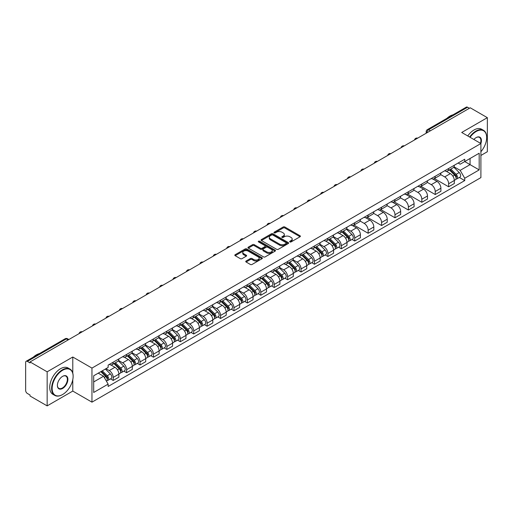<?xml version="1.0" encoding="UTF-8"?>
<svg xmlns="http://www.w3.org/2000/svg" width="513" height="513" viewBox="0 0 513 513"><rect width="100%" height="100%" fill="white"/><g stroke="black" fill="none" stroke-linecap="round" stroke-linejoin="round"><path stroke-width="0.77" d="M289.896 241.924A0.834 0.481 0 0 0 291.076 241.924L300.047 236.749A1.193 0.686 0 0 0 300.4 236.262A1.193 0.686 0 0 0 300.047 235.775L284.85 226.996A1.193 0.686 0 0 0 283.163 226.996L274.192 232.177A0.834 0.481 0 0 0 273.948 232.517A0.834 0.481 0 0 0 274.192 232.857A0.834 0.481 0 0 0 275.372 232.857L276.533 232.19A3.822 2.206 0 0 1 281.938 232.19L283.208 232.921A3.822 2.206 0 0 1 284.324 234.479A3.822 2.206 0 0 1 283.208 236.038L282.047 236.711A0.834 0.481 0 0 0 281.797 237.051A0.834 0.481 0 0 0 282.047 237.391A0.834 0.481 0 0 0 283.227 237.391L284.388 236.724A3.822 2.206 0 0 1 289.787 236.724L291.057 237.455A3.822 2.206 0 0 1 292.173 239.013A3.822 2.206 0 0 1 291.057 240.571L289.896 241.245A0.834 0.481 0 0 0 289.653 241.585A0.834 0.481 0 0 0 289.896 241.924L289.896 241.245M246.099 261.021A1.193 0.686 0 0 0 245.753 261.508A1.193 0.686 0 0 0 246.099 261.996L250.363 264.458A1.193 0.686 0 0 0 252.05 264.458L262.015 258.706A1.193 0.686 0 0 0 262.367 258.219A1.193 0.686 0 0 0 262.015 257.731L246.817 248.959A1.193 0.686 0 0 0 245.131 248.959L235.166 254.711A1.193 0.686 0 0 0 234.819 255.198A1.193 0.686 0 0 0 235.166 255.686L240.315 258.655A1.193 0.686 0 0 0 242.008 258.655L246.272 256.192A1.193 0.686 0 0 0 246.618 255.705A1.193 0.686 0 0 0 246.272 255.218L243.713 253.743A3.193 1.847 0 0 1 242.777 252.441A3.193 1.847 0 0 1 244.752 250.735A3.193 1.847 0 0 1 248.234 251.139L258.238 256.917A3.193 1.847 0 0 1 259.174 258.219A3.193 1.847 0 0 1 257.199 259.918A3.193 1.847 0 0 1 253.717 259.52L252.05 258.558A1.193 0.686 0 0 0 250.363 258.558L246.099 261.021L246.099 261.996M91.962 368.09L72.782 357.016L47.151 371.816L30.036 361.934L470.235 107.788L487.35 117.669L461.719 132.469L480.899 143.537L91.962 368.09L91.962 402.154L480.899 177.607L480.899 143.537A7.419 4.284 -60 0 0 476.167 137.58L476.167 137.58A7.419 4.284 -60 0 0 473.89 139.498M276.622 249.299A1.193 0.686 0 0 0 278.309 249.299L288.274 243.547A1.193 0.686 0 0 0 288.62 243.059A1.193 0.686 0 0 0 288.274 242.572L273.076 233.8A1.193 0.686 0 0 0 271.383 233.8L261.425 239.552A1.193 0.686 0 0 0 261.072 240.039A1.193 0.686 0 0 0 261.425 240.526L276.622 249.299M258.847 242.104A0.834 0.481 0 0 1 259.693 242.226L259.693 241.232L275.141 250.152A1.193 0.686 0 0 1 275.494 250.639A1.193 0.686 0 0 1 275.141 251.126L265.183 256.878A1.193 0.686 0 0 1 263.49 256.878L248.298 248.106L248.298 247.131A1.193 0.686 0 0 0 247.946 247.619A1.193 0.686 0 0 0 248.298 248.106M248.298 247.131L252.556 244.669A1.193 0.686 0 0 1 254.249 244.669L260.412 248.228A1.193 0.686 0 0 0 262.098 248.228L264.926 246.593A1.193 0.686 0 0 0 265.279 246.105A1.193 0.686 0 0 0 264.926 245.618L258.514 241.912A0.834 0.481 0 0 1 258.263 241.572A0.834 0.481 0 0 1 258.783 241.129A0.834 0.481 0 0 1 259.693 241.232M47.151 371.816L47.151 405.879L30.036 395.998L30.036 395.004L27.369 393.465A2.43 1.404 -120 0 1 25.65 390.489L25.65 362.377A2.43 1.404 -120 0 1 26.157 361.267L65.119 338.772A2.43 1.404 60 0 1 66.331 338.894L27.369 361.389A2.43 1.404 -120 0 0 26.157 361.267M480.899 155.458L487.35 151.733L487.35 117.669M47.151 405.879L72.782 391.079L91.962 402.154M30.036 361.934L30.036 362.928L27.369 361.389M430.413 130.777L428.605 129.738A2.43 1.404 60 0 0 427.387 129.616L466.349 107.121A2.43 1.404 60 0 1 467.567 107.243L428.605 129.738A2.43 1.404 120 0 0 426.887 132.713L426.887 132.816M469.376 108.281L467.567 107.243M448.644 168.52A5.598 3.232 60 0 1 447.49 171.028L453.165 167.751A5.598 3.232 -120 0 0 454.319 165.244M440.59 174.542L444.688 176.908A5.598 3.232 60 0 1 448.644 183.763L454.319 180.486A5.598 3.232 -120 0 0 450.363 173.631L446.304 171.284M454.319 180.486L454.319 183.513L448.644 186.79L434.415 178.575M447.49 171.028A5.598 3.232 60 0 1 444.733 170.778M448.644 183.763L448.644 186.79M435.229 176.267A5.598 3.232 60 0 1 434.069 178.774L439.744 175.497A5.598 3.232 -120 0 0 440.904 172.99M421 186.322L435.229 194.536L440.904 191.259L440.904 188.233A5.598 3.232 -120 0 0 436.948 181.378L432.882 179.031M434.069 178.774A5.598 3.232 60 0 1 431.318 178.524M427.169 182.288L431.273 184.654A5.598 3.232 60 0 1 435.229 191.509L435.229 194.536M421.808 184.013A5.598 3.232 60 0 1 420.654 186.52L426.329 183.244A5.598 3.232 -120 0 0 427.489 180.736M407.579 194.068L421.808 202.282L427.489 199.006L427.489 195.979A5.598 3.232 -120 0 0 423.533 189.124L419.467 186.777M420.654 186.52A5.598 3.232 60 0 1 417.896 186.27M413.754 190.034L417.851 192.401A5.598 3.232 60 0 1 421.808 199.256L421.808 202.282M408.393 191.759A5.598 3.232 60 0 1 407.232 194.267L412.914 190.99A5.598 3.232 -120 0 0 414.068 188.483M394.164 201.814L408.393 210.029L414.068 206.752L414.068 203.725A5.598 3.232 -120 0 0 410.111 196.87L406.052 194.53M407.232 194.267A5.598 3.232 60 0 1 404.481 194.017M400.339 197.781L404.436 200.147A5.598 3.232 60 0 1 408.393 207.002L408.393 210.029M394.978 199.506A5.598 3.232 60 0 1 393.817 202.013L399.492 198.736A5.598 3.232 -120 0 0 400.653 196.229M380.749 209.56L394.978 217.775L400.653 214.498L400.653 211.471A5.598 3.232 -120 0 0 396.696 204.616L392.631 202.276M393.817 202.013A5.598 3.232 60 0 1 391.06 201.763M386.917 205.527L391.021 207.893A5.598 3.232 60 0 1 394.978 214.748L394.978 217.775M381.557 207.252A5.598 3.232 60 0 1 380.402 209.759L386.077 206.482A5.598 3.232 -120 0 0 387.232 203.975M367.327 217.307L381.557 225.528L387.232 222.244L387.232 219.218A5.598 3.232 -120 0 0 383.275 212.363L379.216 210.022M380.402 209.759A5.598 3.232 60 0 1 377.645 209.509M373.502 213.273L377.6 215.64A5.598 3.232 60 0 1 381.557 222.495L381.557 225.528M368.142 214.998A5.598 3.232 60 0 1 366.981 217.506L372.656 214.229A5.598 3.232 -120 0 0 373.817 211.722M353.912 225.053L368.142 233.274L373.817 229.991L373.817 226.964A5.598 3.232 -120 0 0 369.86 220.109L365.795 217.769M366.981 217.506A5.598 3.232 60 0 1 364.23 217.256M360.081 221.02L364.185 223.392A5.598 3.232 60 0 1 368.142 230.241L368.142 233.274M354.72 222.745A5.598 3.232 60 0 1 353.566 225.258L359.241 221.975A5.598 3.232 -120 0 0 360.402 219.468M352.001 239.449L354.72 241.02L360.402 237.743L360.402 234.71A5.598 3.232 -120 0 0 356.445 227.855L352.38 225.515M353.566 225.258A5.598 3.232 60 0 1 350.809 225.002M346.666 228.766L350.764 231.139A5.598 3.232 60 0 1 354.72 237.987L354.72 241.02M341.305 230.491A5.598 3.232 60 0 1 340.145 233.005L345.826 229.721A5.598 3.232 -120 0 0 346.98 227.214M338.586 247.195L341.305 248.767L346.98 245.49L346.98 242.457A5.598 3.232 -120 0 0 343.024 235.608L338.965 233.261M340.145 233.005A5.598 3.232 60 0 1 337.394 232.748M333.251 236.512L337.349 238.885A5.598 3.232 60 0 1 341.305 245.733L341.305 248.767M327.89 238.237A5.598 3.232 60 0 1 326.73 240.751L332.405 237.474A5.598 3.232 -120 0 0 333.565 234.96M325.165 254.942L327.89 256.513L333.565 253.236L333.565 250.203A5.598 3.232 -120 0 0 329.609 243.354L325.543 241.007M326.73 240.751A5.598 3.232 60 0 1 323.972 240.494M319.83 244.265L323.934 246.631A5.598 3.232 60 0 1 327.89 253.48L327.89 256.513M314.469 245.984A5.598 3.232 60 0 1 313.315 248.497L318.99 245.22A5.598 3.232 -120 0 0 320.144 242.707M311.75 262.688L314.469 264.259L320.144 260.982L320.144 257.949A5.598 3.232 -120 0 0 316.188 251.101L312.128 248.754M313.315 248.497A5.598 3.232 60 0 1 310.557 248.241M306.415 252.011L310.512 254.377A5.598 3.232 60 0 1 314.469 261.226L314.469 264.259M301.054 253.73A5.598 3.232 60 0 1 299.893 256.243L305.568 252.967A5.598 3.232 -120 0 0 306.729 250.453M298.329 270.434L301.054 272.005L306.729 268.729L306.729 265.696A5.598 3.232 -120 0 0 302.773 258.847L298.707 256.5M299.893 256.243A5.598 3.232 60 0 1 297.142 255.987M292.994 259.758L297.098 262.124A5.598 3.232 60 0 1 301.054 268.972L301.054 272.005M287.633 261.476A5.598 3.232 60 0 1 286.478 263.99L292.154 260.713A5.598 3.232 -120 0 0 293.314 258.199M284.914 278.181L287.633 279.752L293.314 276.475L293.314 273.442A5.598 3.232 -120 0 0 289.358 266.593L285.292 264.246M286.478 263.99A5.598 3.232 60 0 1 283.721 263.733M279.579 267.504L283.676 269.87A5.598 3.232 60 0 1 287.633 276.719L287.633 279.752M274.218 269.222A5.598 3.232 60 0 1 273.057 271.736L278.739 268.459A5.598 3.232 -120 0 0 279.893 265.946M271.499 285.927L274.218 287.498L279.893 284.221L279.893 281.188A5.598 3.232 -120 0 0 275.936 274.34L271.877 271.993M273.057 271.736A5.598 3.232 60 0 1 270.306 271.48M266.164 275.25L270.261 277.616A5.598 3.232 60 0 1 274.218 284.465L274.218 287.498M260.803 276.969A5.598 3.232 60 0 1 259.642 279.482L265.317 276.206A5.598 3.232 -120 0 0 266.478 273.692M258.077 293.673L260.803 295.244L266.478 291.968L266.478 288.934A5.598 3.232 -120 0 0 262.521 282.086L258.456 279.739M259.642 279.482A5.598 3.232 60 0 1 256.885 279.226M252.742 282.996L256.846 285.363A5.598 3.232 60 0 1 260.803 292.211L260.803 295.244M247.381 284.715A5.598 3.232 60 0 1 246.227 287.229L251.902 283.952A5.598 3.232 -120 0 0 253.056 281.438M244.663 301.42L247.381 302.991L253.056 299.714L253.056 296.681A5.598 3.232 -120 0 0 249.1 289.832L245.041 287.485M246.227 287.229A5.598 3.232 60 0 1 243.47 286.972M239.327 290.743L243.425 293.109A5.598 3.232 60 0 1 247.381 299.964L247.381 302.991M233.966 292.461A5.598 3.232 60 0 1 232.806 294.975L238.481 291.698A5.598 3.232 -120 0 0 239.642 289.185M231.241 309.166L233.966 310.737L239.642 307.46L239.642 304.427A5.598 3.232 -120 0 0 235.685 297.578L231.619 295.231M232.806 294.975A5.598 3.232 60 0 1 230.055 294.719M225.906 298.489L230.01 300.855A5.598 3.232 60 0 1 233.966 307.71L233.966 310.737M220.545 300.208A5.598 3.232 60 0 1 219.391 302.721L225.066 299.445A5.598 3.232 -120 0 0 226.227 296.931M217.826 316.912L220.545 318.483L226.227 315.206L226.227 312.173A5.598 3.232 -120 0 0 222.27 305.325L218.205 302.978M219.391 302.721A5.598 3.232 60 0 1 216.633 302.471M212.491 306.235L216.589 308.602A5.598 3.232 60 0 1 220.545 315.457L220.545 318.483M207.13 307.954A5.598 3.232 60 0 1 205.969 310.468L211.651 307.191A5.598 3.232 -120 0 0 212.805 304.677M204.411 324.658L207.13 326.23L212.805 322.953L212.805 319.926A5.598 3.232 -120 0 0 208.849 313.071L204.79 310.724M205.969 310.468A5.598 3.232 60 0 1 203.219 310.218M199.076 313.982L203.174 316.348A5.598 3.232 60 0 1 207.13 323.203L207.13 326.23M193.715 315.7A5.598 3.232 60 0 1 192.555 318.214L198.23 314.937A5.598 3.232 -120 0 0 199.39 312.423M190.99 332.405L193.715 333.976L199.39 330.699L199.39 327.672A5.598 3.232 -120 0 0 195.434 320.817L191.368 318.47M192.555 318.214A5.598 3.232 60 0 1 189.797 317.964M185.655 321.728L189.759 324.094A5.598 3.232 60 0 1 193.715 330.949L193.715 333.976M180.294 323.446A5.598 3.232 60 0 1 179.14 325.96L184.815 322.683A5.598 3.232 -120 0 0 185.969 320.17M177.575 340.151L180.294 341.722L185.969 338.445L185.969 335.419A5.598 3.232 -120 0 0 182.019 328.564L177.953 326.217M179.14 325.96A5.598 3.232 60 0 1 176.382 325.71M172.24 329.474L176.337 331.84A5.598 3.232 60 0 1 180.294 338.695L180.294 341.722M166.879 331.193A5.598 3.232 60 0 1 165.718 333.707L171.393 330.43A5.598 3.232 -120 0 0 172.554 327.916M164.154 347.897L166.879 349.468L172.554 346.192L172.554 343.165A5.598 3.232 -120 0 0 168.597 336.31L164.532 333.963M165.718 333.707A5.598 3.232 60 0 1 162.967 333.456M158.818 337.221L162.922 339.587A5.598 3.232 60 0 1 166.879 346.442L166.879 349.468M153.458 338.939A5.598 3.232 60 0 1 152.303 341.453L157.978 338.176A5.598 3.232 -120 0 0 159.139 335.662M150.739 355.644L153.458 357.215L159.139 353.938L159.139 350.911A5.598 3.232 -120 0 0 155.183 344.056L151.117 341.709M152.303 341.453A5.598 3.232 60 0 1 149.546 341.203M145.403 344.967L149.501 347.333A5.598 3.232 60 0 1 153.458 354.188L153.458 357.215M140.043 346.685A5.598 3.232 60 0 1 138.882 349.199L144.563 345.922A5.598 3.232 -120 0 0 145.718 343.409M137.324 363.39L140.043 364.961L145.718 361.684L145.718 358.658A5.598 3.232 -120 0 0 141.761 351.803L137.702 349.456M138.882 349.199A5.598 3.232 60 0 1 136.131 348.949M131.988 352.713L136.086 355.079A5.598 3.232 60 0 1 140.043 361.934L140.043 364.961M126.628 354.432A5.598 3.232 60 0 1 125.467 356.945L131.142 353.669A5.598 3.232 -120 0 0 132.303 351.155M123.902 371.136L126.628 372.707L132.303 369.431L132.303 366.404A5.598 3.232 -120 0 0 128.346 359.549L124.281 357.202M125.467 356.945A5.598 3.232 60 0 1 122.71 356.695M118.567 360.459L122.671 362.826A5.598 3.232 60 0 1 126.628 369.681L126.628 372.707M113.206 362.178A5.598 3.232 60 0 1 112.052 364.692L117.727 361.415A5.598 3.232 -120 0 0 118.881 358.901M110.487 378.883L113.206 380.454L118.881 377.177L118.881 374.15A5.598 3.232 -120 0 0 114.931 367.295L110.866 364.948M112.052 364.692A5.598 3.232 60 0 1 109.295 364.442M105.986 368.687L109.25 370.572A5.598 3.232 60 0 1 113.206 377.427L113.206 380.454M458.147 163.031L460.174 164.198L479.18 153.22L470.062 158.485L470.062 164.647L460.174 170.354L454.005 166.796M93.687 381.948L103.575 376.234L108.134 384.128L93.687 392.471L93.687 375.785L108.134 367.443L108.134 365.109L464.727 159.229L464.727 161.563L479.18 169.906L464.727 178.248L460.174 170.354M479.18 153.22L479.18 169.906M108.134 384.128L108.134 386.462L464.727 180.582L464.727 178.248M72.782 357.016L72.782 373.118M72.782 379.607L72.782 391.079M103.575 376.234L98.239 373.156M459.34 177.472L464.727 180.582M290.23 242.046L291.057 241.565A3.822 2.206 0 0 0 292.173 240.007L292.173 239.013M284.324 234.479L284.324 235.473A3.822 2.206 0 0 1 283.208 237.032L282.381 237.513M300.047 235.775L300.047 236.749L284.85 227.99A1.193 0.686 0 0 0 283.163 227.99L274.526 232.979M288.255 243.553L273.076 234.794A1.193 0.686 0 0 0 271.383 234.794L261.438 240.533L261.425 239.552M286.158 243.399A0.834 0.481 0 0 0 286.408 243.059A0.834 0.481 0 0 0 286.158 242.72L272.82 235.018A0.834 0.481 0 0 0 271.64 235.018L270.415 235.724A3.822 2.206 0 0 0 269.293 237.282A3.822 2.206 0 0 0 270.415 238.84L279.534 244.105A3.822 2.206 0 0 0 284.933 244.105L286.158 243.399L286.158 244.393A0.834 0.481 0 0 0 286.408 244.053L286.408 243.059M269.293 237.282L269.293 238.276A3.822 2.206 0 0 0 270.415 239.834L270.415 238.84M286.158 244.393L284.933 245.099A3.822 2.206 0 0 1 279.534 245.099L270.415 239.834M248.311 248.112L252.556 245.663L252.556 244.669M265.279 246.105L265.279 247.099A1.193 0.686 0 0 1 264.926 247.587L262.098 249.215A1.193 0.686 0 0 1 260.412 249.215L254.249 245.663A1.193 0.686 0 0 0 252.556 245.663M259.693 242.226L275.128 251.133M266.805 251.915A3.193 1.847 0 0 0 270.287 252.319A3.193 1.847 0 0 0 272.256 250.613A3.193 1.847 0 0 0 271.326 249.312L267.799 247.272A1.193 0.686 0 0 0 266.112 247.272L263.278 248.908A1.193 0.686 0 0 0 262.932 249.395A1.193 0.686 0 0 0 263.278 249.882L266.805 251.915L266.805 252.909A3.193 1.847 0 0 0 270.287 253.313A3.193 1.847 0 0 0 272.256 251.607L272.256 250.613M262.932 249.395L262.932 250.389A1.193 0.686 0 0 0 263.278 250.876L263.278 249.882M266.805 252.909L263.278 250.876M259.174 258.219L259.174 259.212A3.193 1.847 0 0 1 257.199 260.912A3.193 1.847 0 0 1 253.717 260.514L252.05 259.552A1.193 0.686 0 0 0 250.363 259.552L246.118 262.002M242.777 252.441L242.777 253.435A3.193 1.847 0 0 0 243.713 254.737L243.713 253.743M246.253 256.205L243.713 254.737M262.015 257.731L262.015 258.706L246.817 249.953A1.193 0.686 0 0 0 245.131 249.953L235.185 255.692L235.166 254.711M449.369 169.944L454.653 175.157A3.04 1.757 60 0 1 455.454 179.717L454.319 180.371M450.42 170.983L452.665 172.278M449.952 169.604L455.743 175.318A1.462 0.84 60 0 1 456.128 177.504A1.462 0.84 60 0 1 455.993 177.556M450.831 169.098L456.115 174.311A3.04 1.757 60 0 1 456.916 178.87A3.04 1.757 60 0 1 455.999 178.973M453.787 167.174L459.212 172.528A3.04 1.757 60 0 1 460.014 177.088L456.916 178.87M480.899 151.726A14.839 8.567 120 0 0 486.664 137.58A14.839 8.567 120 0 0 476.167 131.52A14.839 8.567 120 0 0 470.075 137.292M469.632 137.035A15.204 8.779 -60 0 1 475.91 131.078A15.204 8.779 -60 0 1 483.515 130.321A15.204 8.779 -60 0 1 486.664 137.285A15.204 8.779 -60 0 1 486.664 137.433M480.444 143.274A7.054 4.072 120 0 0 479.437 137.381A7.054 4.072 120 0 0 476.038 137.657M446.861 118.375A15.204 8.779 -60 0 1 449.933 116.079A15.204 8.779 -60 0 1 453.011 114.822M467.741 135.945A15.204 8.779 -60 0 1 474.018 129.981A15.204 8.779 -60 0 1 481.624 129.231L483.515 130.321M62.374 394.657L62.637 394.51A14.839 8.567 120 0 0 73.128 376.33A14.839 8.567 120 0 0 62.637 370.277A14.839 8.567 120 0 0 52.14 388.45A14.839 8.567 120 0 0 62.637 394.51L62.374 394.657A15.204 8.779 -60 0 1 54.776 395.408A15.204 8.779 -60 0 1 52.441 383.224A15.204 8.779 -60 0 1 62.374 369.828A15.204 8.779 -60 0 1 69.98 369.078A15.204 8.779 -60 0 1 73.128 376.035A15.204 8.779 -60 0 1 73.128 376.183M62.631 376.33L62.637 376.33A7.419 4.284 -60 0 1 67.883 379.363A7.419 4.284 -60 0 1 62.637 388.45A7.419 4.284 -60 0 1 57.385 385.423A7.419 4.284 -60 0 1 62.631 376.33A7.419 4.284 -60 0 1 62.637 376.33M57.392 385.269A7.054 4.072 120 0 0 58.848 388.354A7.054 4.072 120 0 0 62.374 388.001A7.054 4.072 120 0 0 66.985 381.787A7.054 4.072 120 0 0 65.901 376.132A7.054 4.072 120 0 0 62.503 376.414M33.326 357.125A15.204 8.779 -60 0 1 36.404 354.829A15.204 8.779 -60 0 1 39.475 353.572M54.776 395.408L52.884 394.317A15.204 8.779 -60 0 1 50.55 382.134A15.204 8.779 -60 0 1 60.483 368.738A15.204 8.779 -60 0 1 68.088 367.981L69.98 369.078M342.03 231.914L347.314 237.128A3.04 1.757 60 0 1 348.115 241.687L346.98 242.348M343.082 232.953L345.32 234.249M342.613 231.575L348.404 237.288A1.462 0.84 60 0 1 348.789 239.475A1.462 0.84 60 0 1 348.654 239.526M343.492 231.074L348.776 236.288A3.04 1.757 60 0 1 349.577 240.847A3.04 1.757 60 0 1 348.66 240.943M346.448 229.151L351.873 234.499A3.04 1.757 60 0 1 352.675 239.058L349.577 240.847M328.609 239.661L333.899 244.874A3.04 1.757 60 0 1 334.7 249.433L333.565 250.094M329.667 240.7L331.905 241.995M329.199 239.321L334.983 245.034A1.462 0.84 60 0 1 335.367 247.221A1.462 0.84 60 0 1 335.239 247.272M330.071 238.821L335.361 244.034A3.04 1.757 60 0 1 336.162 248.593A3.04 1.757 60 0 1 335.239 248.69M333.033 236.897L338.452 242.245A3.04 1.757 60 0 1 339.26 246.804L336.162 248.593M315.194 247.407L320.478 252.62A3.04 1.757 60 0 1 321.279 257.18L320.144 257.84M316.245 248.446L318.49 249.741M315.777 247.074L321.568 252.781A1.462 0.84 60 0 1 321.952 254.967A1.462 0.84 60 0 1 321.818 255.025M316.656 246.567L321.94 251.78A3.04 1.757 60 0 1 322.741 256.34A3.04 1.757 60 0 1 321.824 256.436M319.612 244.643L325.037 249.991A3.04 1.757 60 0 1 325.838 254.551L322.741 256.34M301.772 255.153L307.063 260.373A3.04 1.757 60 0 1 307.864 264.932L306.729 265.587M302.83 256.199L305.068 257.488M302.362 254.82L308.153 260.527A1.462 0.84 60 0 1 308.537 262.714A1.462 0.84 60 0 1 308.403 262.771M303.234 254.313L308.525 259.527A3.04 1.757 60 0 1 309.326 264.086A3.04 1.757 60 0 1 308.409 264.182M306.197 252.39L311.622 257.738A3.04 1.757 60 0 1 312.423 262.297L309.326 264.086M288.357 262.9L293.641 268.119A3.04 1.757 60 0 1 294.443 272.679L293.308 273.333M289.409 263.945L291.653 265.234M288.941 262.566L294.731 268.273A1.462 0.84 60 0 1 295.116 270.46A1.462 0.84 60 0 1 294.981 270.518M289.819 262.06L295.103 267.273A3.04 1.757 60 0 1 295.905 271.832A3.04 1.757 60 0 1 294.988 271.928M292.776 260.136L298.2 265.484A3.04 1.757 60 0 1 299.002 270.043L295.905 271.832M274.942 270.646L280.226 275.866A3.04 1.757 60 0 1 281.028 280.425L279.893 281.079M275.994 271.691L278.232 272.98M275.526 270.313L281.316 276.02A1.462 0.84 60 0 1 281.701 278.206A1.462 0.84 60 0 1 281.566 278.264M276.404 269.806L281.688 275.019A3.04 1.757 60 0 1 282.49 279.579A3.04 1.757 60 0 1 281.573 279.675M279.361 267.882L284.786 273.23A3.04 1.757 60 0 1 285.587 277.789L282.49 279.579M261.521 278.392L266.811 283.612A3.04 1.757 60 0 1 267.613 288.171L266.478 288.825M262.579 279.438L264.817 280.726M262.111 278.059L267.895 283.766A1.462 0.84 60 0 1 268.28 285.953A1.462 0.84 60 0 1 268.152 286.01M262.983 277.552L268.273 282.766A3.04 1.757 60 0 1 269.075 287.325A3.04 1.757 60 0 1 268.152 287.421M265.946 275.628L271.364 280.977A3.04 1.757 60 0 1 272.172 285.536L269.075 287.325M248.106 286.139L253.39 291.358A3.04 1.757 60 0 1 254.191 295.918L253.056 296.572M249.158 287.184L251.402 288.473M248.69 285.805L254.48 291.512A1.462 0.84 60 0 1 254.865 293.699A1.462 0.84 60 0 1 254.73 293.757M249.568 285.299L254.852 290.512A3.04 1.757 60 0 1 255.654 295.071A3.04 1.757 60 0 1 254.737 295.167M252.524 283.375L257.949 288.723A3.04 1.757 60 0 1 258.751 293.282L255.654 295.071M234.685 293.891L239.975 299.105A3.04 1.757 60 0 1 240.777 303.664L239.642 304.318M235.743 294.93L237.981 296.219M235.275 293.551L241.065 299.259A1.462 0.84 60 0 1 241.45 301.445A1.462 0.84 60 0 1 241.315 301.503M236.147 293.045L241.437 298.258A3.04 1.757 60 0 1 242.239 302.817A3.04 1.757 60 0 1 241.322 302.914M239.109 291.121L244.534 296.469A3.04 1.757 60 0 1 245.336 301.028L242.239 302.817M221.27 301.638L226.554 306.851A3.04 1.757 60 0 1 227.355 311.41L226.227 312.064M222.321 302.676L224.566 303.965M221.853 301.298L227.644 307.005A1.462 0.84 60 0 1 228.029 309.198A1.462 0.84 60 0 1 227.894 309.249M222.732 300.791L228.016 306.005A3.04 1.757 60 0 1 228.817 310.564A3.04 1.757 60 0 1 227.9 310.66M225.688 298.867L231.113 304.215A3.04 1.757 60 0 1 231.914 308.775L228.817 310.564M207.855 309.384L213.139 314.597A3.04 1.757 60 0 1 213.94 319.157L212.805 319.811M208.906 310.423L211.144 311.712M208.438 309.044L214.229 314.751A1.462 0.84 60 0 1 214.614 316.944A1.462 0.84 60 0 1 214.479 316.996M209.317 308.537L214.601 313.751A3.04 1.757 60 0 1 215.402 318.31A3.04 1.757 60 0 1 214.485 318.406M212.273 306.614L217.698 311.962A3.04 1.757 60 0 1 218.5 316.521L215.402 318.31M194.433 317.13L199.724 322.344A3.04 1.757 60 0 1 200.525 326.903L199.39 327.557M195.491 318.169L197.729 319.464M195.023 316.79L200.807 322.497A1.462 0.84 60 0 1 201.192 324.691A1.462 0.84 60 0 1 201.064 324.742M195.895 316.284L201.186 321.497A3.04 1.757 60 0 1 201.987 326.056A3.04 1.757 60 0 1 201.064 326.153M198.858 314.36L204.277 319.708A3.04 1.757 60 0 1 205.085 324.267L201.987 326.056M181.018 324.876L186.302 330.09A3.04 1.757 60 0 1 187.104 334.649L185.969 335.303M182.07 325.915L184.314 327.211M181.602 324.537L187.392 330.244A1.462 0.84 60 0 1 187.777 332.437A1.462 0.84 60 0 1 187.643 332.488M182.481 324.03L187.764 329.243A3.04 1.757 60 0 1 188.566 333.803A3.04 1.757 60 0 1 187.649 333.899M185.437 322.106L190.862 327.454A3.04 1.757 60 0 1 191.663 332.014L188.566 333.803M167.597 332.623L172.887 337.836A3.04 1.757 60 0 1 173.689 342.395L172.554 343.05M168.655 333.662L170.893 334.957M168.187 332.283L173.978 337.99A1.462 0.84 60 0 1 174.362 340.183A1.462 0.84 60 0 1 174.228 340.234M169.059 331.776L174.349 336.99A3.04 1.757 60 0 1 175.151 341.549A3.04 1.757 60 0 1 174.234 341.645M172.022 329.853L177.447 335.201A3.04 1.757 60 0 1 178.248 339.76L175.151 341.549M154.182 340.369L159.466 345.582A3.04 1.757 60 0 1 160.268 350.142L159.139 350.796M155.234 341.408L157.478 342.703M154.766 340.029L160.556 345.736A1.462 0.84 60 0 1 160.941 347.929A1.462 0.84 60 0 1 160.806 347.981M155.644 339.523L160.928 344.736A3.04 1.757 60 0 1 161.73 349.295A3.04 1.757 60 0 1 160.813 349.391M158.6 337.599L164.025 342.953A3.04 1.757 60 0 1 164.827 347.506L161.73 349.295M140.767 348.115L146.051 353.329A3.04 1.757 60 0 1 146.853 357.888L145.718 358.542M141.819 349.154L144.057 350.45M141.351 347.776L147.141 353.483A1.462 0.84 60 0 1 147.526 355.676A1.462 0.84 60 0 1 147.391 355.727M142.229 347.269L147.513 352.482A3.04 1.757 60 0 1 148.315 357.042A3.04 1.757 60 0 1 147.398 357.144M145.185 345.345L150.61 350.7A3.04 1.757 60 0 1 151.412 355.259L148.315 357.042M127.346 355.862L132.636 361.075A3.04 1.757 60 0 1 133.438 365.634L132.303 366.288M128.404 356.901L130.642 358.196M127.936 355.522L133.72 361.235A1.462 0.84 60 0 1 134.105 363.422A1.462 0.84 60 0 1 133.976 363.473M128.808 355.015L134.098 360.229A3.04 1.757 60 0 1 134.9 364.788A3.04 1.757 60 0 1 133.976 364.89M131.77 353.091L137.189 358.446A3.04 1.757 60 0 1 137.997 363.005L134.9 364.788M113.931 363.608L119.215 368.821A3.04 1.757 60 0 1 120.016 373.381L118.881 374.035M114.983 364.647L117.227 365.942M114.514 363.268L120.305 368.982A1.462 0.84 60 0 1 120.69 371.168A1.462 0.84 60 0 1 120.555 371.22M115.393 362.762L120.677 367.975A3.04 1.757 60 0 1 121.478 372.534A3.04 1.757 60 0 1 120.561 372.637M118.349 360.838L123.774 366.192A3.04 1.757 60 0 1 124.576 370.752L121.478 372.534M100.824 371.662L105.8 376.568A3.04 1.757 60 0 1 106.601 381.127L106.447 381.217M101.568 372.393L103.806 373.688M101.414 371.322L106.89 376.728A1.462 0.84 60 0 1 107.275 378.915A1.462 0.84 60 0 1 107.14 378.966M102.286 370.822L107.262 375.721A3.04 1.757 60 0 1 108.063 380.28A3.04 1.757 60 0 1 107.146 380.383M105.383 369.033L110.359 373.939A3.04 1.757 60 0 1 111.161 378.498L108.063 380.28M426.97 132.764L426.887 132.713A2.43 1.404 0 0 1 426.175 131.719L426.175 133.226M126.628 369.681L132.303 366.404M140.043 361.934L145.718 358.658M153.458 354.188L159.139 350.911M166.879 346.442L172.554 343.165M180.294 338.695L185.969 335.419M193.715 330.949L199.39 327.672M207.13 323.203L212.805 319.926M220.545 315.457L226.227 312.173M233.966 307.71L239.642 304.427M247.381 299.964L253.056 296.681M260.803 292.211L266.478 288.934M274.218 284.465L279.893 281.188M287.633 276.719L293.314 273.442M301.054 268.972L306.729 265.696M314.469 261.226L320.144 257.949M327.89 253.48L333.565 250.203M341.305 245.733L346.98 242.457M354.72 237.987L360.402 234.71M368.142 230.241L373.817 226.964M381.557 222.495L387.232 219.218M394.978 214.748L400.653 211.471M408.393 207.002L414.068 203.725M421.808 199.256L427.489 195.979M435.229 191.509L440.904 188.233M113.206 377.427L118.881 374.15M109.25 370.572L114.931 367.295M122.671 362.826L128.346 359.549M136.086 355.079L141.761 351.803M149.501 347.333L155.183 344.056M162.922 339.587L168.597 336.31M176.337 331.84L182.019 328.564M189.759 324.094L195.434 320.817M203.174 316.348L208.849 313.071M216.589 308.602L222.27 305.325M230.01 300.855L235.685 297.578M243.425 293.109L249.1 289.832M256.846 285.363L262.521 282.086M270.261 277.616L275.936 274.34M283.676 269.87L289.358 266.593M297.098 262.124L302.773 258.847M310.512 254.377L316.188 251.101M323.934 246.631L329.609 243.354M337.349 238.885L343.024 235.608M350.764 231.139L356.445 227.855M364.185 223.392L369.86 220.109M377.6 215.64L383.275 212.363M391.021 207.893L396.696 204.616M404.436 200.147L410.111 196.87M417.851 192.401L423.533 189.124M431.273 184.654L436.948 181.378M444.688 176.908L450.363 173.631M417.447 138.266A2.43 1.404 120 0 0 416.37 138.882M404.026 146.013A2.43 1.404 120 0 0 402.955 146.628M390.611 153.759A2.43 1.404 120 0 0 389.534 154.375M377.19 161.505A2.43 1.404 120 0 0 376.119 162.127M363.775 169.252A2.43 1.404 120 0 0 362.704 169.874M350.36 176.998A2.43 1.404 120 0 0 349.282 177.62M336.938 184.744A2.43 1.404 120 0 0 335.868 185.366M323.523 192.49A2.43 1.404 120 0 0 322.446 193.112M310.102 200.237A2.43 1.404 120 0 0 309.031 200.859M296.687 207.983A2.43 1.404 120 0 0 295.616 208.605M283.272 215.729A2.43 1.404 120 0 0 282.195 216.351M269.851 223.476A2.43 1.404 120 0 0 268.78 224.098M256.436 231.222A2.43 1.404 120 0 0 255.359 231.844M243.015 238.968A2.43 1.404 120 0 0 241.944 239.59M229.6 246.715A2.43 1.404 120 0 0 228.529 247.337M216.185 254.461A2.43 1.404 120 0 0 215.107 255.083M202.763 262.207A2.43 1.404 120 0 0 201.692 262.829M189.348 269.953A2.43 1.404 120 0 0 188.271 270.575M175.927 277.7A2.43 1.404 120 0 0 174.856 278.322M162.512 285.446A2.43 1.404 120 0 0 161.441 286.068M149.097 293.192A2.43 1.404 120 0 0 148.02 293.814M135.676 300.939A2.43 1.404 120 0 0 134.605 301.561M122.261 308.685A2.43 1.404 120 0 0 121.183 309.307M108.839 316.438A2.43 1.404 120 0 0 107.768 317.053M95.424 324.184A2.43 1.404 120 0 0 94.354 324.8M82.009 331.93A2.43 1.404 120 0 0 80.932 332.546M68.139 339.933L66.331 338.894A2.43 1.404 120 0 1 67.549 338.772A2.43 2.43 0 0 0 65.119 338.772M291.057 241.565L291.057 240.571M282.047 237.391L282.047 236.711M283.208 237.032L283.208 236.038M274.192 232.857L274.192 232.177M283.163 227.99L283.163 226.996M284.85 227.99L284.85 226.996M271.383 234.794L271.383 233.8M273.076 234.794L273.076 233.8M288.274 243.547L288.274 242.572M279.534 245.099L279.534 244.105M284.933 245.099L284.933 244.105M254.249 245.663L254.249 244.669M260.412 249.215L260.412 248.228M262.098 249.215L262.098 248.228M264.926 247.587L264.926 246.593M275.141 251.126L275.141 250.152M250.363 259.552L250.363 258.558M252.05 259.552L252.05 258.558M253.717 260.514L253.717 259.52M246.272 256.192L246.272 255.218M245.131 249.953L245.131 248.959M246.817 249.953L246.817 248.959M454.653 175.157L452.908 176.164M456.429 176.838L455.884 177.152M459.212 172.528L456.115 174.311M347.314 237.128L345.57 238.141M349.09 238.808L348.539 239.122M351.873 234.499L348.776 236.288M333.899 244.874L332.148 245.887M335.669 246.554L335.124 246.868M338.452 242.245L335.361 244.034M320.478 252.62L318.733 253.634M322.254 254.301L321.709 254.615M325.037 249.991L321.94 251.78M307.063 260.373L305.312 261.38M308.839 262.047L308.287 262.361M311.622 257.738L308.525 259.527M293.641 268.119L291.897 269.126M295.417 269.793L294.872 270.107M298.2 265.484L295.103 267.273M280.226 275.866L278.482 276.873M282.003 277.539L281.451 277.86M284.786 273.23L281.688 275.019M266.811 283.612L265.061 284.619M268.588 285.286L268.036 285.606M271.364 280.977L268.273 282.766M253.39 291.358L251.646 292.365M255.166 293.032L254.621 293.353M257.949 288.723L254.852 290.512M239.975 299.105L238.224 300.111M241.751 300.778L241.2 301.099M244.534 296.469L241.437 298.258M226.554 306.851L224.809 307.858M228.33 308.525L227.785 308.845M231.113 304.215L228.016 306.005M213.139 314.597L211.394 315.604M214.915 316.271L214.363 316.592M217.698 311.962L214.601 313.751M199.724 322.344L197.973 323.35M201.5 324.017L200.949 324.338M204.277 319.708L201.186 321.497M186.302 330.09L184.558 331.097M188.079 331.764L187.534 332.084M190.862 327.454L187.764 329.243M172.887 337.836L171.137 338.843M174.664 339.51L174.112 339.83M177.447 335.201L174.349 336.99M159.466 345.582L157.722 346.589M161.242 347.256L160.697 347.577M164.025 342.953L160.928 344.736M146.051 353.329L144.307 354.336M147.827 355.009L147.276 355.323M150.61 350.7L147.513 352.482M132.636 361.075L130.886 362.082M134.412 362.755L133.861 363.069M137.189 358.446L134.098 360.229M119.215 368.821L117.471 369.828M120.991 370.501L120.446 370.816M123.774 366.192L120.677 367.975M105.8 376.568L104.274 377.446M107.576 378.248L107.025 378.562M110.359 373.939L107.262 375.721M417.653 138.144A2.43 2.43 0 0 0 414.53 139.946M404.231 145.891A2.43 2.43 0 0 0 401.115 147.693M390.816 153.637A2.43 2.43 0 0 0 387.693 155.439M377.401 161.383A2.43 2.43 0 0 0 374.278 163.185M363.98 169.13A2.43 2.43 0 0 0 360.863 170.932M350.565 176.876A2.43 2.43 0 0 0 347.442 178.678M337.144 184.622A2.43 2.43 0 0 0 334.027 186.424M323.729 192.369A2.43 2.43 0 0 0 320.606 194.171M310.314 200.115A2.43 2.43 0 0 0 307.191 201.917M296.892 207.861A2.43 2.43 0 0 0 293.776 209.663M283.477 215.607A2.43 2.43 0 0 0 280.354 217.409M270.056 223.354A2.43 2.43 0 0 0 266.94 225.162M256.641 231.106A2.43 2.43 0 0 0 253.518 232.908M243.226 238.853A2.43 2.43 0 0 0 240.103 240.655M229.805 246.599A2.43 2.43 0 0 0 226.688 248.401M216.39 254.345A2.43 2.43 0 0 0 213.267 256.147M202.968 262.092A2.43 2.43 0 0 0 199.852 263.894M189.554 269.838A2.43 2.43 0 0 0 186.431 271.64M176.139 277.584A2.43 2.43 0 0 0 173.016 279.386M162.717 285.331A2.43 2.43 0 0 0 159.601 287.133M149.302 293.077A2.43 2.43 0 0 0 146.179 294.879M135.881 300.823A2.43 2.43 0 0 0 132.764 302.625M122.466 308.57A2.43 2.43 0 0 0 119.343 310.371M109.051 316.316A2.43 2.43 0 0 0 105.928 318.118M95.63 324.062A2.43 2.43 0 0 0 92.513 325.864M82.215 331.808A2.43 2.43 0 0 0 79.092 333.61M68.851 339.523L67.549 338.772M427.387 129.616A2.43 2.43 0 0 0 426.175 131.719"/></g></svg>
